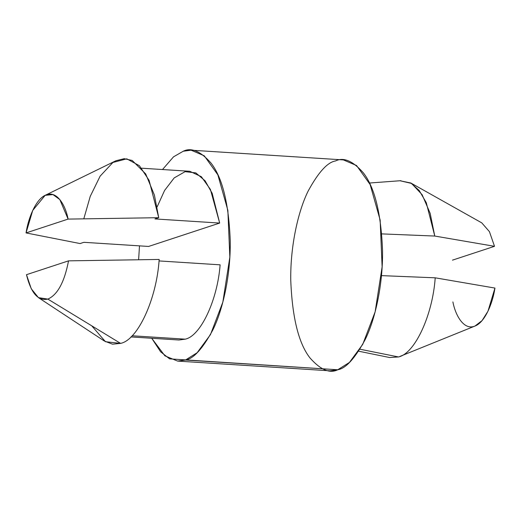 <?xml version="1.0" encoding="UTF-8"?>
<svg xmlns="http://www.w3.org/2000/svg" width="521" height="521" viewBox="0 0 521 521"><rect width="100%" height="100%" fill="white"/><g stroke="black" fill="none" stroke-linecap="round" stroke-linejoin="round"><path stroke-width="0.78" d="M359.933 349.22L398.48 356.95C414.768 353.739 432.632 315.244 435.211 277.817L381.463 275.622L435.211 277.817C432.632 315.244 414.768 353.739 398.48 356.95L359.933 349.22M132.08 335.771L185.229 339.164C200.605 336.078 217.472 300.135 220.116 264.831L159.035 260.93L220.116 264.831C217.472 300.135 200.605 336.078 185.229 339.164L132.08 335.771M68.538 260.852C64.441 282.108 57.544 294.853 47.841 299.093L120.592 343.385C137.791 340.044 156.658 298.995 159.172 259.451L68.538 260.852L26.486 274.684C31 293.108 38.118 301.242 47.841 299.093C57.544 294.853 64.441 282.108 68.538 260.852L159.172 259.451C156.658 298.995 137.791 340.044 120.592 343.385L47.841 299.093L38.45 297.641L31.273 288.777L26.486 274.684L68.538 260.852M494.514 246.316L489.421 231.63L481.756 222.858L489.421 231.63L494.514 246.316L452.462 260.148L494.514 246.316L434.774 236.052L494.514 246.316M400.069 180.767L410.841 183.008L419.177 190.471L426.276 202.662L434.774 236.052L430.151 213.304L422.114 194.678L411.544 183.425L400.069 180.767M381.769 233.89L434.774 236.052L381.769 233.89M83.803 218.82L90.231 196.391L100.13 176.15L112.914 162.467L126.785 158.833L139.407 165.711L149.097 180.37L158.736 217.693L154.952 218.937L219.68 223.066L148.596 246.446L83.874 242.317L80.091 243.561L26.05 232.926L68.101 219.094C65.522 205.391 57.173 190.953 46.747 194.685C36.32 197.811 28.323 217.628 26.05 232.926L32.725 210.425L45.151 195.336L52.96 194.587L59.817 199.563L68.101 219.094L158.736 217.693L154.398 195.056L145.691 173.929L132.23 160.475L124.2 158.677L115.857 160.774L45.151 195.336M104.337 341.008L112.51 344.186L120.592 343.385L105.47 341.711L91.735 325.814M130.888 336.931L178.97 340.005L185.229 339.164L172.868 338.376M157.121 206.922L164.59 190.452L174.216 177.889L185.085 171.663L195.824 172.894L205.118 180.826L212.197 193.369L219.68 223.066L210.399 189.429L201.347 176.691L189.742 171.279L141.66 168.205M177.622 361.092L329.91 370.815L337.738 369.767L185.45 360.05L177.622 361.092L164.91 355.85L151.728 338.266L160.585 351.76L169.599 358.865L337.738 369.767L349.441 362.434L362.753 344.329L375.133 311.838L382.127 266.843L380.148 220.057L370.138 184.551L356.559 165.528L343.378 159.908L191.09 150.185L204.271 155.805L217.85 174.835L227.859 210.334L229.839 257.12L222.845 302.115L210.464 334.606L197.153 352.71L185.45 360.05C193.441 358.819 202.539 348.836 212.757 330.112C222.447 310.848 230.79 275.928 230.236 240.546C228.745 203.353 222.337 177.524 211.012 163.053C200.474 151.155 191.22 147.215 183.262 151.233L191.09 150.185M138.612 259.745L139.491 245.866L138.612 259.745M162.5 169.54L173.539 156.821L183.262 151.233L173.539 156.821L162.5 169.54M337.738 369.767C329.78 373.785 320.526 369.845 309.988 357.947C298.663 343.476 292.255 317.647 290.764 280.454C290.21 245.072 298.553 210.152 308.243 190.888C318.461 172.164 327.559 162.181 335.55 160.95C343.515 156.938 352.763 160.878 363.3 172.777C374.625 187.247 381.033 213.076 382.525 250.269C383.078 285.651 374.736 320.571 365.052 339.829C354.834 358.559 345.729 368.542 337.738 369.767M358.676 351.2L389.643 357.53L398.48 356.95M399.75 356.488L475.009 326.035L482.055 320.597L487.982 311.193L494.95 288.074L435.211 277.817L494.95 288.074C492.677 303.372 484.68 323.189 474.253 326.315C463.827 330.047 455.478 315.609 452.899 301.906M26.05 232.926L80.091 243.561L83.874 242.317L148.596 246.446L219.68 223.066L154.952 218.937L158.736 217.693L68.101 219.094L26.05 232.926M481.606 222.773L410.828 183.001M369.409 183.021L400.929 180.683M38.613 297.751L104.35 341.021"/></g></svg>
